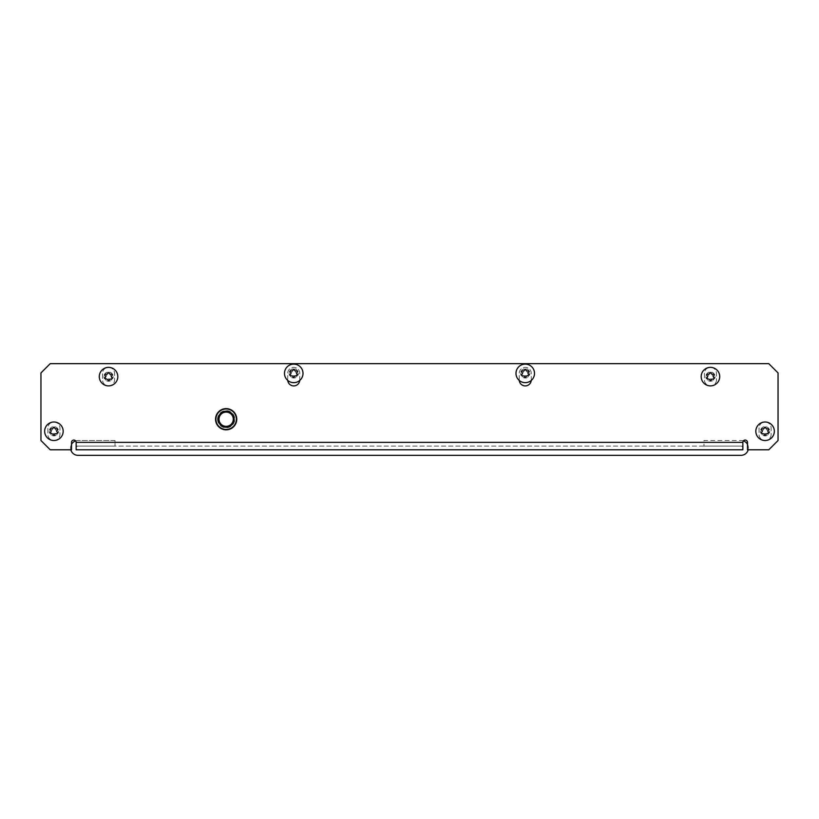 <?xml version="1.0" encoding="UTF-8"?>
<svg xmlns="http://www.w3.org/2000/svg" width="819" height="819" viewBox="0 0 819 819"><rect width="100%" height="100%" fill="white"/><g stroke="black" fill="none" stroke-linecap="round" stroke-linejoin="round"><path stroke-width="0.61" stroke-dasharray="4.09 3.07" d="M226.146 410.892A8.333 8.333 0 0 0 217.813 419.226A8.333 8.333 0 0 0 226.146 427.559A8.333 8.333 0 0 0 234.49 419.226A8.333 8.333 0 0 0 226.146 410.892A8.333 8.333 0 0 0 217.813 419.226A8.333 8.333 0 0 0 226.146 427.559A8.333 8.333 0 0 0 234.49 419.226A8.333 8.333 0 0 0 226.146 410.892M771.109 434.5A6.02 6.02 0 0 1 765.089 440.52A6.02 6.02 0 0 1 759.07 434.5L759.07 428.02A6.02 6.02 0 0 1 765.089 422A6.02 6.02 0 0 1 771.109 428.02L771.109 434.5A6.02 6.02 0 0 1 765.089 440.52A6.02 6.02 0 0 1 759.07 434.5L759.07 428.02A6.02 6.02 0 0 1 765.089 422A6.02 6.02 0 0 1 771.109 428.02L771.109 434.5M53.911 440.52A6.02 6.02 0 0 0 59.93 434.5L59.93 428.02A6.02 6.02 0 0 0 53.911 422A6.02 6.02 0 0 0 47.891 428.02L47.891 434.5A6.02 6.02 0 0 0 53.911 440.52A6.02 6.02 0 0 0 59.93 434.5L59.93 428.02A6.02 6.02 0 0 0 53.911 422A6.02 6.02 0 0 0 47.891 428.02L47.891 434.5A6.02 6.02 0 0 0 53.911 440.52M531.244 380.446A6.02 6.02 0 0 0 531.265 379.873L531.265 373.382A6.02 6.02 0 0 0 525.255 367.362A6.02 6.02 0 0 0 519.236 373.382L519.236 379.873A6.02 6.02 0 0 0 525.255 385.882A6.02 6.02 0 0 0 531.265 379.873L531.265 373.382A6.02 6.02 0 0 0 525.255 367.362A6.02 6.02 0 0 0 519.236 373.382L519.236 379.873A6.02 6.02 0 0 0 519.256 380.446M299.744 380.446A6.02 6.02 0 0 0 299.764 379.873L299.764 373.382A6.02 6.02 0 0 0 293.745 367.362A6.02 6.02 0 0 0 287.735 373.382L287.735 379.873A6.02 6.02 0 0 0 293.745 385.882A6.02 6.02 0 0 0 299.764 379.873L299.764 373.382A6.02 6.02 0 0 0 293.745 367.362A6.02 6.02 0 0 0 287.735 373.382L287.735 379.873A6.02 6.02 0 0 0 287.756 380.446M716.471 379.873A6.02 6.02 0 0 1 710.452 385.882A6.02 6.02 0 0 1 704.432 379.873L704.432 373.382A6.02 6.02 0 0 1 710.452 367.362A6.02 6.02 0 0 1 716.471 373.382L716.471 379.873A6.02 6.02 0 0 1 710.452 385.882A6.02 6.02 0 0 1 704.432 379.873L704.432 373.382A6.02 6.02 0 0 1 710.452 367.362A6.02 6.02 0 0 1 716.471 373.382L716.471 379.873M108.548 385.882A6.02 6.02 0 0 0 114.568 379.873L114.568 373.382A6.02 6.02 0 0 0 108.548 367.362A6.02 6.02 0 0 0 102.529 373.382L102.529 379.873A6.02 6.02 0 0 0 108.548 385.882A6.02 6.02 0 0 0 114.568 379.873L114.568 373.382A6.02 6.02 0 0 0 108.548 367.362A6.02 6.02 0 0 0 102.529 373.382L102.529 379.873A6.02 6.02 0 0 0 108.548 385.882M40.95 372.921L40.95 440.52L50.215 449.785L71.509 449.785L71.509 442.373A2.314 2.314 0 0 1 73.823 440.059A2.314 2.314 0 0 1 76.136 442.373L742.864 442.373A2.314 2.314 0 0 1 745.177 440.059A2.314 2.314 0 0 1 747.491 442.373L747.491 449.785L768.785 449.785L778.05 440.52L778.05 372.921L768.785 363.667L50.215 363.667L40.95 372.921M742.864 442.373L742.864 449.785L742.864 446.079L76.136 446.079L76.136 442.373M76.136 446.079L76.136 449.785L76.136 446.079L742.864 446.079M76.136 449.785L742.864 449.785M70.813 449.785A7.412 7.412 0 0 1 71.509 444.338M743.386 440.909A7.412 7.412 0 0 0 741.011 440.52L703.971 440.52L703.971 446.079L703.971 440.52L741.011 440.52A7.412 7.412 0 0 1 748.423 447.932A7.412 7.412 0 0 1 741.011 455.333L77.989 455.333A7.412 7.412 0 0 1 70.577 447.932A7.412 7.412 0 0 1 77.989 440.52L115.029 440.52L115.029 446.079L115.029 440.52L77.989 440.52A7.412 7.412 0 0 0 75.614 440.909M76.136 447.932A1.853 1.853 0 0 1 77.989 446.079L115.029 446.079L77.989 446.079A1.853 1.853 0 0 0 76.136 447.932A1.853 1.853 0 0 0 77.989 449.785A1.853 1.853 0 0 1 76.136 447.932M741.011 449.785A1.853 1.853 0 0 0 742.864 447.932A1.853 1.853 0 0 0 741.011 446.079L703.971 446.079L741.011 446.079A1.853 1.853 0 0 1 742.864 447.932A1.853 1.853 0 0 1 741.011 449.785L77.989 449.785M747.491 444.338A7.412 7.412 0 0 1 748.187 449.785M218.837 419.226A7.32 7.32 0 0 1 226.146 411.906A7.32 7.32 0 0 1 233.466 419.226A7.32 7.32 0 0 1 226.146 426.535A7.32 7.32 0 0 1 218.837 419.226M234.388 419.226A8.241 8.241 0 0 0 226.146 410.984A8.241 8.241 0 0 0 217.905 419.226A8.241 8.241 0 0 1 226.146 410.984A8.241 8.241 0 0 1 234.388 419.226A8.241 8.241 0 0 1 226.146 427.467A8.241 8.241 0 0 1 217.905 419.226A8.241 8.241 0 0 0 226.146 427.467A8.241 8.241 0 0 0 234.388 419.226M219.021 419.226A7.125 7.125 0 0 0 226.146 426.351A7.125 7.125 0 0 0 233.282 419.226M50.307 433.016A0.553 0.553 0 0 1 50.389 432.739L53.43 427.467A0.553 0.553 0 0 1 54.392 427.467L57.443 432.739A0.553 0.553 0 0 1 56.961 433.579L50.87 433.579A0.553 0.553 0 0 1 50.307 433.016M49.631 433.016L49.283 431.265A4.627 4.627 0 0 0 53.911 435.892A4.627 4.627 0 0 0 58.548 431.265L56.961 434.746C54.934 436.24 52.897 436.24 50.87 434.746L49.631 433.016M55.119 428.624L54.392 427.375A0.553 0.553 0 0 0 53.43 427.375L52.713 428.624M44.656 431.265A9.265 9.265 0 0 0 53.911 440.52A9.265 9.265 0 0 0 63.176 431.265A9.265 9.265 0 0 0 53.911 422A9.265 9.265 0 0 0 44.656 431.265M55.405 426.883C57.381 427.682 58.425 429.136 58.548 431.265A4.627 4.627 0 0 0 53.911 426.627A4.627 4.627 0 0 0 49.283 431.265C49.406 429.136 50.45 427.682 52.416 426.883L55.405 426.883L54.392 427.467M56.798 430.978L57.525 429.729A0.553 0.553 0 0 0 57.043 428.9L55.6 428.9M55.6 433.62L57.043 433.62A0.553 0.553 0 0 0 57.525 432.79L56.798 431.541M52.713 433.896L53.43 435.155A0.553 0.553 0 0 0 54.392 435.155L55.119 433.896M51.024 431.541L50.307 432.79A0.553 0.553 0 0 0 50.788 433.62L52.232 433.62M52.232 428.9L50.788 428.9A0.553 0.553 0 0 0 50.307 429.729L51.024 430.978M104.945 378.388A0.553 0.553 0 0 1 105.016 378.112L108.067 372.829A0.553 0.553 0 0 1 109.029 372.829L112.08 378.112A0.553 0.553 0 0 1 111.599 378.941L105.497 378.941A0.553 0.553 0 0 1 104.945 378.388M104.269 378.388L103.921 376.627A4.627 4.627 0 0 0 108.548 381.255A4.627 4.627 0 0 0 113.176 376.627L111.599 380.108C109.562 381.613 107.535 381.613 105.497 380.108L104.269 378.388M109.756 373.986L109.029 372.737A0.553 0.553 0 0 0 108.067 372.737L107.35 373.986M99.283 376.627A9.265 9.265 0 0 0 108.548 385.882A9.265 9.265 0 0 0 117.813 376.627A9.265 9.265 0 0 0 108.548 367.362A9.265 9.265 0 0 0 99.283 376.627M110.043 372.246C112.008 373.044 113.053 374.508 113.176 376.627A4.627 4.627 0 0 0 108.548 372A4.627 4.627 0 0 0 103.921 376.627C104.044 374.508 105.088 373.044 107.054 372.246L110.043 372.246L109.029 372.829M111.435 376.351L112.162 375.102A0.553 0.553 0 0 0 111.681 374.263L110.237 374.263M110.237 378.992L111.681 378.992A0.553 0.553 0 0 0 112.162 378.153L111.435 376.904M107.35 379.269L108.067 380.518A0.553 0.553 0 0 0 109.029 380.518L109.756 379.269M105.661 376.904L104.945 378.153A0.553 0.553 0 0 0 105.426 378.992L106.869 378.992M106.869 374.263L105.426 374.263A0.553 0.553 0 0 0 104.945 375.102L105.661 376.351M290.151 375.143A0.553 0.553 0 0 1 290.223 374.867L293.263 369.594A0.553 0.553 0 0 1 294.226 369.594L297.277 374.867A0.553 0.553 0 0 1 296.795 375.696L290.704 375.696A0.553 0.553 0 0 1 290.151 375.143M289.465 375.143L289.117 373.382A4.627 4.627 0 0 0 293.745 378.02A4.627 4.627 0 0 0 298.382 373.382L296.795 376.873C294.768 378.368 292.731 378.368 290.704 376.873L289.465 375.143M294.953 370.751L294.226 369.492A0.553 0.553 0 0 0 293.263 369.492L292.547 370.751M284.49 373.382A9.265 9.265 0 0 0 293.745 382.647A9.265 9.265 0 0 0 303.01 373.382A9.265 9.265 0 0 0 293.745 364.127A9.265 9.265 0 0 0 284.49 373.382M295.249 369C297.215 369.799 298.259 371.263 298.382 373.382A4.627 4.627 0 0 0 293.745 368.755A4.627 4.627 0 0 0 289.117 373.382C289.24 371.263 290.284 369.799 292.25 369L295.249 369L294.226 369.594M296.632 373.106L297.358 371.857A0.553 0.553 0 0 0 296.877 371.027L295.434 371.027M295.434 375.747L296.877 375.747A0.553 0.553 0 0 0 297.358 374.918L296.632 373.659M292.547 376.023L293.263 377.272A0.553 0.553 0 0 0 294.226 377.272L294.953 376.023M290.858 373.659L290.141 374.918A0.553 0.553 0 0 0 290.622 375.747L292.066 375.747M292.066 371.027L290.622 371.027A0.553 0.553 0 0 0 290.141 371.857L290.858 373.106M761.486 433.016A0.553 0.553 0 0 1 761.557 432.739L764.608 427.467A0.553 0.553 0 0 1 765.57 427.467L768.611 432.739A0.553 0.553 0 0 1 768.13 433.579L762.039 433.579A0.553 0.553 0 0 1 761.486 433.016M760.8 433.016L760.452 431.265A4.627 4.627 0 0 0 765.089 435.892A4.627 4.627 0 0 0 769.717 431.265L768.13 434.746C766.103 436.24 764.066 436.24 762.039 434.746L760.8 433.016M766.287 428.624L765.57 427.375A0.553 0.553 0 0 0 764.608 427.375L763.881 428.624M755.824 431.265A9.265 9.265 0 0 0 765.089 440.52A9.265 9.265 0 0 0 774.344 431.265A9.265 9.265 0 0 0 765.089 422A9.265 9.265 0 0 0 755.824 431.265M766.584 426.883C768.55 427.682 769.594 429.136 769.717 431.265A4.627 4.627 0 0 0 765.089 426.627A4.627 4.627 0 0 0 760.452 431.265C760.575 429.136 761.619 427.682 763.595 426.883L766.584 426.883L765.57 427.467M767.976 430.978L768.693 429.729A0.553 0.553 0 0 0 768.212 428.9L766.768 428.9M766.768 433.62L768.212 433.62A0.553 0.553 0 0 0 768.693 432.79L767.976 431.541M763.881 433.896L764.608 435.155A0.553 0.553 0 0 0 765.57 435.155L766.287 433.896M762.202 431.541L761.475 432.79A0.553 0.553 0 0 0 761.957 433.62L763.4 433.62M763.4 428.9L761.957 428.9A0.553 0.553 0 0 0 761.475 429.729L762.202 430.978M706.848 378.388A0.553 0.553 0 0 1 706.92 378.112L709.971 372.829A0.553 0.553 0 0 1 710.933 372.829L713.984 378.112A0.553 0.553 0 0 1 713.503 378.941L707.401 378.941A0.553 0.553 0 0 1 706.848 378.388M706.173 378.388L705.824 376.627A4.627 4.627 0 0 0 710.452 381.255A4.627 4.627 0 0 0 715.079 376.627L713.503 380.108C711.465 381.613 709.438 381.613 707.401 380.108L706.173 378.388M711.65 373.986L710.933 372.737A0.553 0.553 0 0 0 709.971 372.737L709.244 373.986M701.187 376.627A9.265 9.265 0 0 0 710.452 385.882A9.265 9.265 0 0 0 719.717 376.627A9.265 9.265 0 0 0 710.452 367.362A9.265 9.265 0 0 0 701.187 376.627M711.946 372.246C713.912 373.044 714.956 374.508 715.079 376.627A4.627 4.627 0 0 0 710.452 372A4.627 4.627 0 0 0 705.824 376.627C705.947 374.508 706.992 373.044 708.957 372.246L711.946 372.246L710.933 372.829M713.339 376.351L714.055 375.102A0.553 0.553 0 0 0 713.574 374.263L712.131 374.263M712.131 378.992L713.574 378.992A0.553 0.553 0 0 0 714.055 378.153L713.339 376.904M709.244 379.269L709.971 380.518A0.553 0.553 0 0 0 710.933 380.518L711.65 379.269M707.565 376.904L706.838 378.153A0.553 0.553 0 0 0 707.319 378.992L708.763 378.992M708.763 374.263L707.319 374.263A0.553 0.553 0 0 0 706.838 375.102L707.565 376.351M521.652 375.143A0.553 0.553 0 0 1 521.723 374.867L524.774 369.594A0.553 0.553 0 0 1 525.737 369.594L528.777 374.867A0.553 0.553 0 0 1 528.296 375.696L522.205 375.696A0.553 0.553 0 0 1 521.652 375.143M520.966 375.143L520.618 373.382A4.627 4.627 0 0 0 525.255 378.02A4.627 4.627 0 0 0 529.883 373.382L528.296 376.873C526.269 378.368 524.232 378.368 522.205 376.873L520.966 375.143M526.453 370.751L525.737 369.492A0.553 0.553 0 0 0 524.774 369.492L524.047 370.751M515.99 373.382A9.265 9.265 0 0 0 525.255 382.647A9.265 9.265 0 0 0 534.51 373.382A9.265 9.265 0 0 0 525.255 364.127A9.265 9.265 0 0 0 515.99 373.382M526.75 369C528.716 369.799 529.76 371.263 529.883 373.382A4.627 4.627 0 0 0 525.255 368.755A4.627 4.627 0 0 0 520.618 373.382C520.741 371.263 521.785 369.799 523.75 369L526.75 369L525.737 369.594M528.142 373.106L528.859 371.857A0.553 0.553 0 0 0 528.378 371.027L526.934 371.027M526.934 375.747L528.378 375.747A0.553 0.553 0 0 0 528.859 374.918L528.142 373.659M524.047 376.023L524.774 377.272A0.553 0.553 0 0 0 525.737 377.272L526.453 376.023M522.368 373.659L521.642 374.918A0.553 0.553 0 0 0 522.123 375.747L523.566 375.747M523.566 371.027L522.123 371.027A0.553 0.553 0 0 0 521.642 371.857L522.368 373.106M215.919 419.226A10.227 10.227 0 0 1 226.146 408.988A10.227 10.227 0 0 1 236.384 419.226A10.227 10.227 0 0 1 226.146 429.453A10.227 10.227 0 0 1 215.919 419.226M217.537 419.226A8.61 8.61 0 0 0 226.146 427.835A8.61 8.61 0 0 0 234.766 419.226A8.61 8.61 0 0 0 226.146 410.616A8.61 8.61 0 0 0 217.537 419.226M49.375 432.156L50.389 432.739M50.87 434.746L50.87 433.579M56.961 434.746L56.961 433.579M58.456 432.156L57.443 432.739M52.416 426.883L53.43 427.467M104.003 377.518L105.016 378.112M105.497 380.108L105.497 378.941M111.599 380.108L111.599 378.941M113.094 377.518L112.08 378.112M107.054 372.246L108.067 372.829M289.209 374.283L290.223 374.867M290.704 376.873L290.704 375.696M296.795 376.873L296.795 375.696M298.29 374.283L297.277 374.867M292.25 369L293.263 369.594M760.544 432.156L761.557 432.739M762.039 434.746L762.039 433.579M768.13 434.746L768.13 433.579M769.625 432.156L768.611 432.739M763.595 426.883L764.608 427.467M705.906 377.518L706.92 378.112M707.401 380.108L707.401 378.941M713.503 380.108L713.503 378.941M714.997 377.518L713.984 378.112M708.957 372.246L709.971 372.829M520.71 374.283L521.723 374.867M522.205 376.873L522.205 375.696M528.296 376.873L528.296 375.696M529.791 374.283L528.777 374.867M523.75 369L524.774 369.594"/><path stroke-width="1.23" d="M519.256 380.446A6.02 6.02 0 0 0 531.244 380.446M287.756 380.446A6.02 6.02 0 0 0 299.744 380.446M742.864 442.373A2.314 2.314 0 0 1 745.177 440.059A2.314 2.314 0 0 1 747.491 442.373L747.491 449.785L768.785 449.785L778.05 440.52L778.05 372.921L768.785 363.667L50.215 363.667L40.95 372.921L40.95 440.52L50.215 449.785L71.509 449.785L71.509 442.373A2.314 2.314 0 0 1 73.823 440.059A2.314 2.314 0 0 1 76.136 442.373L742.864 442.373L742.864 449.785L76.136 449.785L76.136 442.373M748.187 449.785A7.412 7.412 0 0 1 741.011 455.333L77.989 455.333A7.412 7.412 0 0 1 70.813 449.785M71.509 444.338A7.412 7.412 0 0 1 75.614 440.909M741.011 449.785L77.989 449.785M743.386 440.909A7.412 7.412 0 0 1 747.491 444.338M215.551 419.226A10.606 10.606 0 0 1 226.146 408.62A10.606 10.606 0 0 1 236.752 419.226A10.606 10.606 0 0 0 226.146 408.62A10.606 10.606 0 0 0 215.551 419.226A10.606 10.606 0 0 0 226.146 429.821A10.606 10.606 0 0 0 236.752 419.226A10.606 10.606 0 0 1 226.146 429.821A10.606 10.606 0 0 1 215.551 419.226M233.282 419.226A7.125 7.125 0 0 0 226.146 412.09A7.125 7.125 0 0 0 219.021 419.226A7.125 7.125 0 0 0 226.146 426.351A7.125 7.125 0 0 0 233.282 419.226A7.125 7.125 0 0 0 226.146 412.09A7.125 7.125 0 0 0 219.021 419.226M53.911 427.098L55.119 428.624L57.043 428.9L57.525 429.729L56.726 431.265L57.525 432.79L57.043 433.62L55.119 433.896L54.392 435.155L50.307 432.79L51.106 431.265L50.307 429.729L50.788 428.9L52.713 428.624L53.911 427.098M44.656 431.265A9.265 9.265 0 0 0 53.911 440.52A9.265 9.265 0 0 0 63.176 431.265A9.265 9.265 0 0 0 53.911 422A9.265 9.265 0 0 0 44.656 431.265M51.024 430.978A0.553 0.553 0 0 1 51.024 431.541M56.798 431.541A0.553 0.553 0 0 1 56.798 430.978M108.548 372.461L109.756 373.986L111.681 374.263L112.162 375.102L111.364 376.627L112.162 378.153L111.681 378.992L109.756 379.269L109.029 380.518L104.945 378.153L105.733 376.627L104.945 375.102L105.426 374.263L107.35 373.986L108.548 372.461M99.283 376.627A9.265 9.265 0 0 0 108.548 385.882A9.265 9.265 0 0 0 117.813 376.627A9.265 9.265 0 0 0 108.548 367.362A9.265 9.265 0 0 0 99.283 376.627M105.661 376.351A0.553 0.553 0 0 1 105.661 376.904M111.435 376.904A0.553 0.553 0 0 1 111.435 376.351M293.745 369.215L294.953 370.751L296.877 371.027L297.358 371.857L296.56 373.382L297.358 374.918L293.263 377.272L292.547 376.023L290.622 375.747L290.141 374.918L290.94 373.382L290.141 371.857L290.622 371.027L292.547 370.751L293.745 369.215M284.49 373.382A9.265 9.265 0 0 0 293.745 382.647A9.265 9.265 0 0 0 303.01 373.382A9.265 9.265 0 0 0 293.745 364.127A9.265 9.265 0 0 0 284.49 373.382M290.858 373.106A0.553 0.553 0 0 1 290.858 373.659M296.632 373.659A0.553 0.553 0 0 1 296.632 373.106M765.089 427.098L766.287 428.624L768.212 428.9L768.693 429.729L767.894 431.265L768.693 432.79L764.608 435.155L763.881 433.896L761.957 433.62L761.475 432.79L762.274 431.265L761.475 429.729L761.957 428.9L763.881 428.624L765.089 427.098M755.824 431.265A9.265 9.265 0 0 0 765.089 440.52A9.265 9.265 0 0 0 774.344 431.265A9.265 9.265 0 0 0 765.089 422A9.265 9.265 0 0 0 755.824 431.265M762.202 430.978A0.553 0.553 0 0 1 762.202 431.541M767.976 431.541A0.553 0.553 0 0 1 767.976 430.978M710.452 372.461L711.65 373.986L713.574 374.263L714.055 375.102L713.267 376.627L714.055 378.153L713.574 378.992L711.65 379.269L710.933 380.518L706.838 378.153L707.636 376.627L706.838 375.102L707.319 374.263L709.244 373.986L710.452 372.461M701.187 376.627A9.265 9.265 0 0 0 710.452 385.882A9.265 9.265 0 0 0 719.717 376.627A9.265 9.265 0 0 0 710.452 367.362A9.265 9.265 0 0 0 701.187 376.627M707.565 376.351A0.553 0.553 0 0 1 707.565 376.904M713.339 376.904A0.553 0.553 0 0 1 713.339 376.351M525.255 369.215L526.453 370.751L528.378 371.027L528.859 371.857L528.06 373.382L528.859 374.918L524.774 377.272L524.047 376.023L522.123 375.747L521.642 374.918L522.44 373.382L521.642 371.857L522.123 371.027L524.047 370.751L525.255 369.215M515.99 373.382A9.265 9.265 0 0 0 525.255 382.647A9.265 9.265 0 0 0 534.51 373.382A9.265 9.265 0 0 0 525.255 364.127A9.265 9.265 0 0 0 515.99 373.382M522.368 373.106A0.553 0.553 0 0 1 522.368 373.659M528.142 373.659A0.553 0.553 0 0 1 528.142 373.106M236.384 419.226A10.227 10.227 0 0 0 226.146 408.988A10.227 10.227 0 0 0 215.919 419.226A10.227 10.227 0 0 0 226.146 429.453A10.227 10.227 0 0 0 236.384 419.226M218.653 419.226A7.504 7.504 0 0 1 226.146 411.722A7.504 7.504 0 0 1 233.65 419.226A7.504 7.504 0 0 1 226.146 426.719A7.504 7.504 0 0 1 218.653 419.226"/></g></svg>
